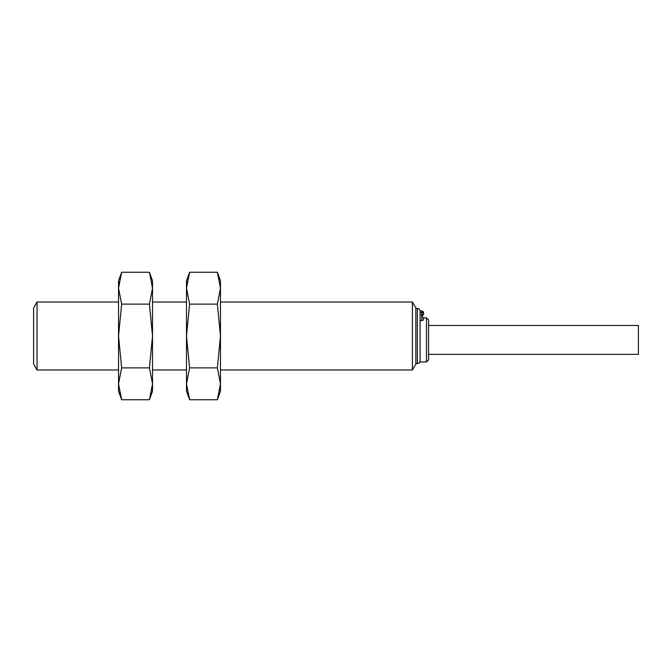 <?xml version="1.0" encoding="UTF-8"?>
<svg xmlns="http://www.w3.org/2000/svg" width="672" height="672" viewBox="0 0 672 672"><rect width="100%" height="100%" fill="white"/><g stroke="black" fill="none" stroke-linecap="round" stroke-linejoin="round"><path stroke-width="1.01" d="M219.962 390.121L220.475 383.813L217.367 399.756L218.442 396.547M219.542 279.686L217.367 272.244L220.475 288.187L220.475 391.213L217.367 399.756L189.605 399.756L186.497 383.813L189.605 367.878L186.497 336L186.497 391.213L189.605 399.756L187.429 392.314M187.018 281.879L186.497 288.187L186.497 280.787L189.605 272.244L217.367 272.244L220.475 280.787L220.475 288.187L217.367 304.122L189.605 304.122L186.497 288.187L189.605 272.244L188.53 275.453M152.006 390.121L152.519 383.813L149.411 399.756L150.486 396.547M121.649 367.878L118.541 336L121.649 304.122L118.541 288.187L118.541 383.813L121.649 367.878L149.411 367.878L152.519 383.813L152.519 391.213L149.411 399.756L121.649 399.756L118.541 383.813L118.541 391.213L121.649 399.756L119.473 392.314M189.605 367.878L217.367 367.878L220.475 336L217.367 304.122M412.415 369.978L415.85 364.031L415.85 307.969L412.415 302.022L412.415 369.978L220.475 369.978M118.541 302.022L37.036 302.022L37.036 369.978L118.541 369.978M37.036 302.022L33.6 307.969L33.6 364.031L37.036 369.978M149.411 367.878L152.519 336L149.411 304.122L121.649 304.122M151.595 279.686L149.411 272.244L152.519 288.187L149.411 304.122M152.519 383.813L152.519 280.787L149.411 272.244L121.649 272.244L120.574 275.453M118.541 288.187L121.649 272.244L118.541 280.787L118.541 288.187L119.062 281.879M186.497 288.187L186.497 336L189.605 304.122M428.585 325.466L638.4 325.466L638.4 354.346L428.585 354.346M426.468 361.99L426.468 317.822L428.585 319.948L428.585 359.873L426.468 361.99L420.092 361.99L420.092 310.943L421.789 310.943L423.494 312.564L423.494 314.765L421.789 314.983L421.789 320.544L423.494 320.032L423.494 318.158L421.789 316.462L423.268 314.983M421.789 310.943L423.494 311.926L421.789 311.237L421.789 314.983L420.092 314.983L420.092 320.544L421.789 320.544M423.494 312.018L423.494 312.564M217.367 367.878L220.475 383.813M423.494 313.522L421.789 312.606L420.092 312.606M420.092 311.111C419.916 309.448 419.009 308.54 417.379 308.389L417.379 363.611C419.009 363.46 419.916 362.552 420.092 360.889M186.497 302.022L152.519 302.022M186.497 369.978L152.519 369.978M412.415 302.022L220.475 302.022M426.468 317.822L423.15 317.822M417.379 308.389L415.85 308.389M417.379 363.611L415.85 363.611"/></g></svg>
